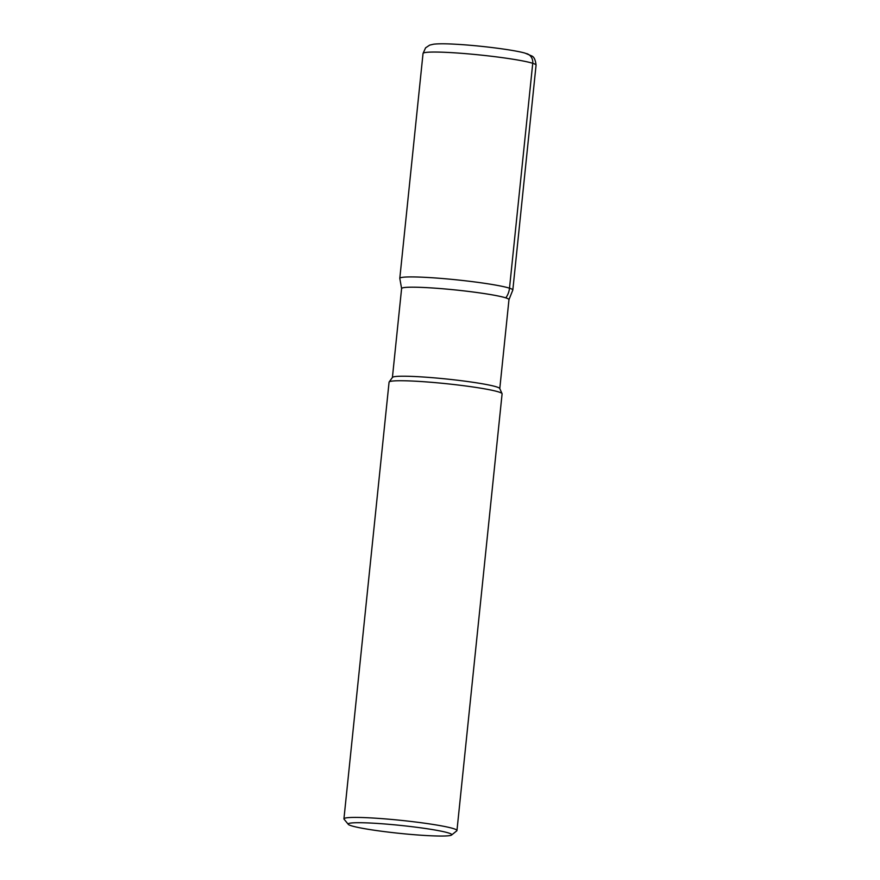 <?xml version="1.0" encoding="UTF-8"?>
<svg xmlns="http://www.w3.org/2000/svg" width="880" height="880" viewBox="0 0 880 880"><rect width="100%" height="100%" fill="white"/><g stroke="black" fill="none" stroke-linecap="round" stroke-linejoin="round"><path stroke-width="1.32" d="M389.07 382.173A56.815 4.356 5.9 0 1 389.147 381.986A56.815 4.356 5.9 0 1 437.338 382.822A56.815 4.356 5.9 0 1 498.773 391.985A56.815 4.356 5.9 0 1 502.051 393.646A56.815 4.356 5.9 0 1 502.095 393.844L456.962 830.522A56.815 4.356 5.9 0 1 456.764 830.841L451.583 835.021A52.074 3.993 -174.1 0 0 448.723 833.03A52.074 3.993 -174.1 0 0 389.334 824.351A52.074 3.993 -174.1 0 0 348.293 824.351A52.074 3.993 -174.1 0 0 351.208 825.726A52.074 3.993 -174.1 0 0 406.681 834.053A52.074 3.993 -174.1 0 0 451.583 835.021M348.293 824.351L344.08 819.192A56.815 4.356 5.9 0 1 343.937 818.84A56.815 4.356 5.9 0 1 390.984 819.39A56.815 4.356 5.9 0 1 453.64 828.663A56.815 4.356 5.9 0 1 456.962 830.522M392.403 377.575L401.599 288.552A53.977 4.136 5.9 0 1 446.281 289.069A53.977 4.136 5.9 0 1 505.813 297.88A53.977 4.136 5.9 0 1 508.97 299.64L499.774 388.674M389.147 381.975L392.469 377.399A53.977 4.136 5.9 0 1 438.251 378.202A53.977 4.136 5.9 0 1 496.617 386.914A53.977 4.136 5.9 0 1 499.741 388.487L502.051 393.646M526.691 53.603A9.471 8.855 107.7 0 1 532.741 63.305A56.815 4.356 -174.1 0 0 470.074 54.032A56.815 4.356 -174.1 0 0 423.038 53.482L399.795 278.366L401.643 288.75A53.977 4.136 5.9 0 1 455.697 289.971A53.977 4.136 5.9 0 1 508.893 299.838L512.82 290.048A56.815 4.356 5.9 0 0 509.498 288.189A18.942 17.721 107.7 0 1 505.813 297.88M423.038 53.482L425.568 47.861L429.671 45.122L433.598 44.198C438.328 43.648 445.588 43.659 455.367 44.22C479.138 45.496 513.183 49.742 524.953 53.097L531.784 55.968C534.083 56.903 535.502 59.961 536.063 65.164A56.815 4.356 -174.1 0 0 532.741 63.305L509.498 288.189A56.815 4.356 5.9 0 0 446.842 278.905A56.815 4.356 5.9 0 0 399.795 278.366M389.07 382.162L343.937 818.84M536.063 65.164L512.82 290.048"/></g></svg>
